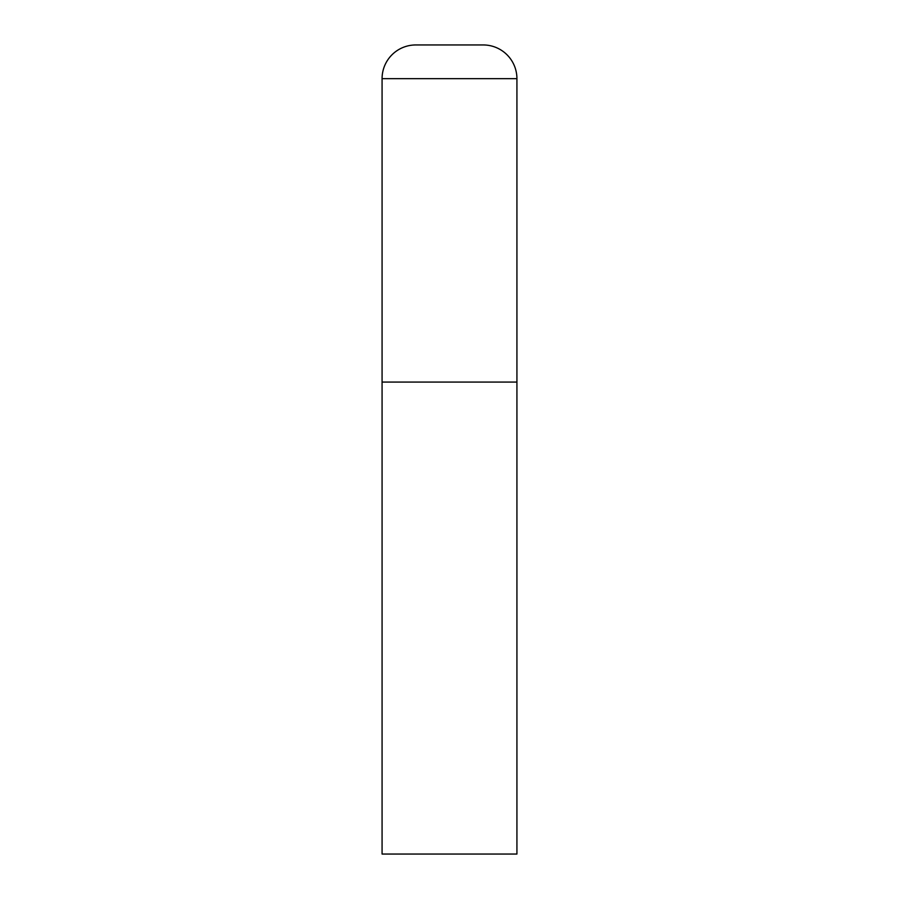 <?xml version="1.0" encoding="UTF-8"?>
<svg xmlns="http://www.w3.org/2000/svg" width="899" height="899" viewBox="0 0 899 899"><rect width="100%" height="100%" fill="white"/><g stroke="black" fill="none" stroke-linecap="round" stroke-linejoin="round"><path stroke-width="1.35" d="M382.075 78.663L382.075 854.05L516.925 854.05L516.925 382.075L382.075 382.075L516.925 382.075L516.925 78.663A33.712 33.712 0 0 0 483.213 44.95L415.788 44.95A33.712 33.712 0 0 0 382.075 78.663L516.925 78.663"/></g></svg>
